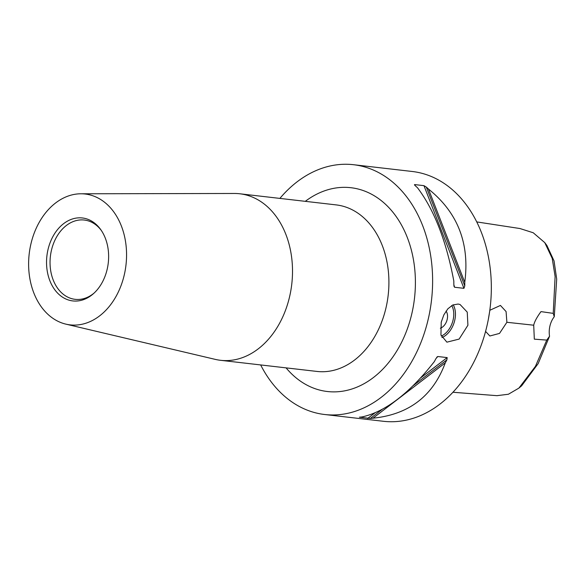 <?xml version="1.0" encoding="UTF-8"?>
<svg xmlns="http://www.w3.org/2000/svg" width="586" height="586" viewBox="0 0 586 586"><rect width="100%" height="100%" fill="white"/><g stroke="black" fill="none" stroke-linecap="round" stroke-linejoin="round"><path stroke-width="0.88" d="M451.747 305.548A18.759 12.453 -70.7 0 1 453.029 320.242A18.759 12.453 -70.7 0 1 441.28 336.071M441.917 337.573A19.961 13.251 109.3 0 0 454.67 320.623A19.961 13.251 109.3 0 0 453.198 304.808M446.063 311.107A9.977 6.622 -70.7 0 1 446.803 320.798A9.977 6.622 -70.7 0 1 440.335 328.197A9.977 6.622 -70.7 0 0 447.155 319.56A9.977 6.622 -70.7 0 0 446.063 311.107M441.229 322.175L443.866 314.85L447.872 308.8L452.81 304.984L458.113 304.046L460.054 304.493L467.24 312.118L467.914 325.252L459.116 339.089L446.891 342.165L440.943 334.98L441.229 322.175M94.075 293.095A39.914 29.52 96.6 0 1 75.147 299.336A39.914 29.52 96.6 0 1 51.546 249.841A39.914 29.52 96.6 0 1 84.296 220.036A39.914 29.52 96.6 0 1 101.305 230.423M48.111 249.138A41.76 30.882 -83.4 0 0 58.087 293.579A41.76 30.882 -83.4 0 0 93.35 293.754A41.76 30.882 -83.4 0 0 100.748 229.624A41.76 30.882 -83.4 0 0 48.111 249.138M62.197 323.062A65.859 48.711 96.6 0 1 29.534 251.299A65.859 48.711 96.6 0 1 80.919 193.783A65.859 48.711 96.6 0 1 92.976 195.819A65.859 48.711 96.6 0 1 124.65 273.186A65.859 48.711 96.6 0 1 65.881 324.139A65.859 48.711 96.6 0 1 62.197 323.062M489.867 310.206L488.306 319.524M489.815 310.28L500.437 305.438L506.084 311.569L506.883 322.285L499.514 333.412L489.859 335.99L485.574 331.412M506.883 322.285L533.714 325.208C534.439 321.773 536.864 317.238 540.988 311.613L553.228 313.371L554.268 316.733A19.961 14.76 -83.4 0 0 549.551 336.247L546.76 340.1L534.322 339.155L533.714 325.208M476.726 221.911L519.98 228.54L533.231 232.759L544.76 242.626L552.21 258.353L555.118 276.511L553.228 313.378M546.76 340.1L535.436 366.36L518.896 388.115L521.621 385.83L538.153 363.628L549.551 336.247M554.268 316.733L556.7 279.104L554.041 260.902L546.892 245.468L544.76 242.626M518.896 388.115L508.377 394.253L496.957 395.667M279.881 198.405A125.726 92.991 96.6 0 1 353.541 164.71L412.251 171.486A125.726 92.991 96.6 0 1 427.223 174.928A125.726 92.991 96.6 0 1 488.717 317.297A125.726 92.991 96.6 0 1 383.434 421.29L324.717 414.514A125.726 92.991 96.6 0 1 309.745 411.072A125.726 92.991 96.6 0 1 260.667 364.939M373.004 418.192A125.726 92.991 96.6 0 1 370.337 418.455L359.394 417.195A125.726 92.991 -83.4 0 0 362.06 416.932C385.302 411.812 409.387 393.374 434.329 361.613A125.726 92.991 -83.4 0 0 435.933 358.603L437.837 356.515L447.184 357.599L446.876 359.87A125.726 92.991 96.6 0 1 445.272 362.873C432.981 396.092 408.889 414.529 373.004 418.192L445.272 362.873M437.339 356.728L436.702 357.387M464.764 282.305A125.726 92.991 96.6 0 1 464.779 285.88L463.936 288.334L454.597 287.257L453.835 284.613A125.726 92.991 -83.4 0 0 453.82 281.046C446.276 240.89 434.167 209.803 417.503 187.769A125.726 92.991 -83.4 0 0 415.364 185.828L414.617 184.583L423.956 185.659L426.308 187.088A125.726 92.991 96.6 0 1 428.447 189.029C457.761 212.52 469.869 243.615 464.764 282.305L428.447 189.029M453.864 285.375L454.128 286.708M414.441 184.78L414.947 185.432M80.919 193.783L234.429 193.475A83.82 61.991 96.6 0 1 239.791 193.776A83.82 61.991 96.6 0 1 249.775 196.076A83.82 61.991 96.6 0 1 290.766 290.986A83.82 61.991 96.6 0 1 220.578 360.309A83.82 61.991 96.6 0 1 215.289 359.386L65.881 324.139M353.541 164.71A125.726 92.991 96.6 0 1 368.513 168.16A125.726 92.991 96.6 0 1 429.999 310.521A125.726 92.991 96.6 0 1 324.717 414.514M367.627 418.492L374.842 412.969M420.77 377.816L447.184 357.599M370.337 418.455L382.087 409.46M413.247 385.61L446.876 359.87M463.936 288.334L423.956 185.659M464.779 285.88L426.308 187.088M239.791 193.776L336.188 204.902A83.82 61.991 96.6 0 1 346.172 207.195A83.82 61.991 96.6 0 1 387.17 302.105A83.82 61.991 96.6 0 1 316.982 371.436L220.578 360.309M305.291 201.335A102.579 75.865 96.6 0 1 415.218 275.383A102.579 75.865 96.6 0 1 315.158 388.708A102.579 75.865 96.6 0 1 286.078 367.869M452.963 392.254L497.192 395.689"/></g></svg>
